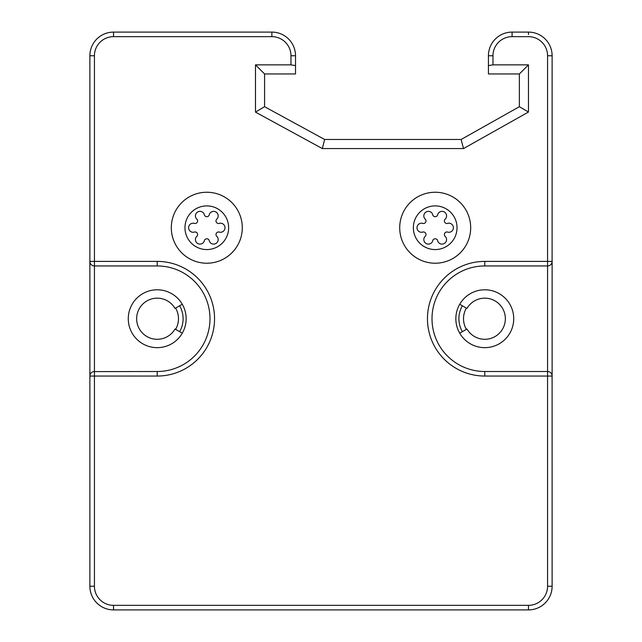<?xml version="1.0" encoding="UTF-8"?>
<svg xmlns="http://www.w3.org/2000/svg" width="642" height="642" viewBox="0 0 642 642"><rect width="100%" height="100%" fill="white"/><g stroke="black" fill="none" stroke-linecap="round" stroke-linejoin="round"><path stroke-width="0.96" d="M548.533 265.844L547.57 265.948L547.57 261.398L552.12 261.398L552.12 376.052L484.782 376.052A57.323 57.323 0 0 1 427.46 318.729A57.323 57.323 0 0 1 484.782 261.398L547.57 261.398L547.57 55.758A19.108 19.108 0 0 0 528.462 36.65L512.083 36.65A19.108 19.108 0 0 0 492.976 55.758L492.976 64.858L528.462 64.858L528.462 112.037L463.508 148.567L322.316 148.567L255.484 112.117L255.484 64.858L290.97 64.858L295.521 65.612L295.521 55.758A23.658 23.658 0 0 0 271.863 32.1L113.538 32.1A23.658 23.658 0 0 0 89.88 55.758L89.88 586.242A23.658 23.658 0 0 0 113.538 609.9L528.462 609.9A23.658 23.658 0 0 0 552.12 586.242L552.096 375.562M552.096 261.888L552.12 55.758A23.658 23.658 0 0 0 528.462 32.1L512.083 32.1A23.658 23.658 0 0 0 488.426 55.758L488.426 73.958L519.362 73.958L519.362 106.716L461.125 139.475L324.643 139.475L264.584 106.716L264.584 73.958L295.521 73.958L295.521 65.612M548.533 371.606L547.57 371.501L547.57 586.242A19.108 19.108 0 0 1 528.462 605.35L113.538 605.35A19.108 19.108 0 0 1 94.43 586.242L94.43 376.052L89.88 376.052L89.88 261.398L157.218 261.398A57.323 57.323 0 0 1 214.54 318.729A57.323 57.323 0 0 1 157.218 376.052L94.43 376.052L94.43 265.948L157.218 265.948A52.772 52.772 0 0 1 209.99 318.729A52.772 52.772 0 0 1 157.218 371.501L93.467 371.606M89.88 376.052A4.55 4.55 0 0 1 94.43 371.501A4.55 4.55 0 0 0 89.88 376.052L89.904 375.562M89.984 375.088L90.105 374.631M90.273 374.19L90.482 373.788M89.904 261.888L89.88 261.398A4.55 4.55 0 0 0 94.43 265.948L93.467 265.844M128.28 318.729A28.938 28.938 0 0 0 157.218 347.659A28.938 28.938 0 0 0 186.148 318.729A28.938 28.938 0 0 0 157.218 289.791A28.938 28.938 0 0 0 128.28 318.729M89.984 262.361L90.105 262.827M90.273 263.26L90.482 263.661M182.272 333.19L175.025 329.009A20.568 20.568 0 0 1 143.993 334.482A20.568 20.568 0 0 1 143.993 302.976A20.568 20.568 0 0 1 175.025 308.441L182.272 304.26M455.852 318.729A28.938 28.938 0 0 0 484.782 347.659A28.938 28.938 0 0 0 513.72 318.729A28.938 28.938 0 0 0 484.782 289.791A28.938 28.938 0 0 0 455.852 318.729M552.016 262.361L551.895 262.827M551.727 263.26L551.518 263.661M552.016 375.088L551.895 374.631M551.727 374.19L551.518 373.788M552.12 376.052A4.55 4.55 0 0 0 547.57 371.501L484.782 371.501A52.772 52.772 0 0 1 432.01 318.729A52.772 52.772 0 0 1 484.782 265.948L547.57 265.948L547.57 371.501M552.12 261.398A4.55 4.55 0 0 1 547.57 265.948A4.55 4.55 0 0 0 552.12 261.398M459.728 304.26L466.975 308.441A20.568 20.568 0 0 1 498.007 302.976A20.568 20.568 0 0 1 498.007 334.482A20.568 20.568 0 0 1 466.975 329.009L459.728 333.19M466.373 308.096A21.266 21.266 0 0 0 466.373 329.354L462.368 331.665A25.889 25.889 0 0 1 462.368 305.785M175.627 329.354A21.266 21.266 0 0 0 175.627 308.096L179.632 305.785A25.889 25.889 0 0 1 179.632 331.665M255.484 64.858L264.584 73.958M255.484 112.117L264.584 106.716M463.508 148.567L461.125 139.475M528.462 112.037L519.362 106.716M322.316 148.567L324.643 139.475M528.462 64.858L519.362 73.958M492.976 64.858L488.426 65.612M435.196 192.247A35.487 35.487 0 0 0 399.709 227.733A35.487 35.487 0 0 0 435.196 263.22A35.487 35.487 0 0 0 470.682 227.733A35.487 35.487 0 0 0 435.196 192.247A35.487 35.487 0 0 0 399.709 227.733A35.487 35.487 0 0 0 435.196 263.22A35.487 35.487 0 0 0 470.682 227.733A35.487 35.487 0 0 0 435.196 192.247M437.756 241.143A4.55 4.55 0 0 0 444.296 243.495A4.55 4.55 0 0 0 445.524 236.657A2.568 2.568 0 0 1 448.084 232.219A4.55 4.55 0 0 0 453.396 227.733A4.55 4.55 0 0 0 448.084 223.247A2.568 2.568 0 0 1 445.524 218.81A4.55 4.55 0 0 0 444.296 211.972A4.55 4.55 0 0 0 437.756 214.324A2.568 2.568 0 0 1 432.636 214.324A4.55 4.55 0 0 0 426.095 211.972A4.55 4.55 0 0 0 424.868 218.81A2.568 2.568 0 0 1 422.308 223.247A4.55 4.55 0 0 0 416.995 227.733A4.55 4.55 0 0 0 422.308 232.219A2.568 2.568 0 0 1 424.868 236.657A4.55 4.55 0 0 0 426.095 243.495A4.55 4.55 0 0 0 432.636 241.143A2.568 2.568 0 0 1 437.756 241.143M206.804 192.247A35.487 35.487 0 0 0 171.318 227.733A35.487 35.487 0 0 0 206.804 263.22A35.487 35.487 0 0 0 242.291 227.733A35.487 35.487 0 0 0 206.804 192.247A35.487 35.487 0 0 0 171.318 227.733A35.487 35.487 0 0 0 206.804 263.22A35.487 35.487 0 0 0 242.291 227.733A35.487 35.487 0 0 0 206.804 192.247M209.364 241.143A4.55 4.55 0 0 0 215.905 243.495A4.55 4.55 0 0 0 217.132 236.657A2.568 2.568 0 0 1 219.692 232.219A4.55 4.55 0 0 0 225.005 227.733A4.55 4.55 0 0 0 219.692 223.247A2.568 2.568 0 0 1 217.132 218.81A4.55 4.55 0 0 0 215.905 211.972A4.55 4.55 0 0 0 209.364 214.324A2.568 2.568 0 0 1 204.244 214.324A4.55 4.55 0 0 0 197.704 211.972A4.55 4.55 0 0 0 196.476 218.81A2.568 2.568 0 0 1 193.916 223.247A4.55 4.55 0 0 0 188.604 227.733A4.55 4.55 0 0 0 193.916 232.219A2.568 2.568 0 0 1 196.476 236.657A4.55 4.55 0 0 0 197.704 243.495A4.55 4.55 0 0 0 204.244 241.143A2.568 2.568 0 0 1 209.364 241.143M290.97 64.858L290.97 55.758L295.521 55.758A23.658 23.658 0 0 0 271.863 32.1L271.863 36.65L113.538 36.65A19.108 19.108 0 0 0 94.43 55.758L94.43 265.948M512.083 36.65L512.083 32.1A23.658 23.658 0 0 0 488.426 55.758L492.976 55.758M547.57 55.758L552.12 55.758A23.658 23.658 0 0 0 528.462 32.1L528.462 34.483M290.97 55.758A19.108 19.108 0 0 0 271.863 36.65L271.863 34.483M157.218 376.052L157.218 371.501M113.538 36.65L113.538 32.1A23.658 23.658 0 0 0 89.88 55.758L94.43 55.758M157.218 261.398L157.218 265.948M484.782 376.052L484.782 371.501M484.782 261.398L484.782 265.948M547.57 586.242L552.12 586.242M528.462 605.35L528.462 609.9M94.43 586.242L89.88 586.242A23.658 23.658 0 0 0 113.538 609.9L113.538 605.35M435.196 205.897A21.836 21.836 0 0 0 413.36 227.733A21.836 21.836 0 0 0 435.196 249.569A21.836 21.836 0 0 0 457.032 227.733A21.836 21.836 0 0 0 435.196 205.897M206.804 205.897A21.836 21.836 0 0 0 184.968 227.733A21.836 21.836 0 0 0 206.804 249.569A21.836 21.836 0 0 0 228.64 227.733A21.836 21.836 0 0 0 206.804 205.897"/></g></svg>
